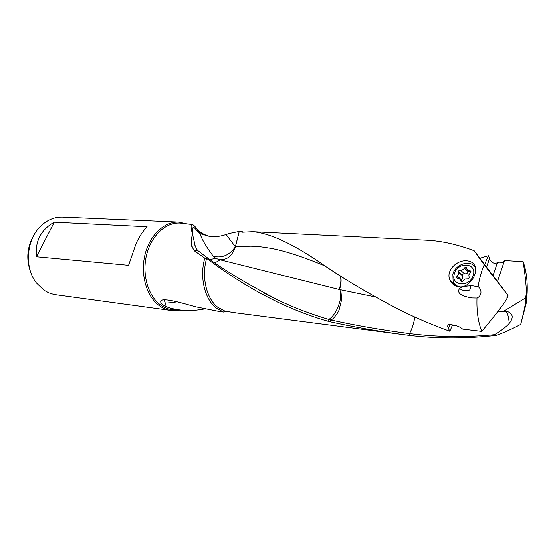 <?xml version="1.0" encoding="UTF-8"?>
<svg xmlns="http://www.w3.org/2000/svg" width="555" height="555" viewBox="0 0 555 555"><rect width="100%" height="100%" fill="white"/><g stroke="black" fill="none" stroke-linecap="round" stroke-linejoin="round"><path stroke-width="0.83" d="M498.071 311.244L505.778 311.383L506.438 311.924C507.728 313.617 508.671 317.425 509.275 323.35C513.458 318.036 513.146 314.227 508.331 311.91L505.778 311.383M504.53 311.306L498.14 311.161M466.845 260.801C471.167 261.121 473.949 263.084 475.205 266.691C477.945 274.392 468.802 288.052 459.214 286.873C455.149 286.394 452.138 284.278 450.188 280.518C445.089 271.249 456.682 259.629 466.845 260.801M466.082 290.647L469.627 290.099C471.063 287.767 470.994 286.325 469.433 285.763M474.9 265.852L473.554 265.38M163.642 299.783L162.754 299.88C159.937 300.949 160.034 302.642 163.024 304.938L164.995 306.041L165.411 303.536L164.162 299.776M162.754 299.88L163.919 299.776C168.782 299.825 175.88 301.233 189.491 305.118L196.47 306.977L218.843 311.417L223.54 312.076L225.122 311.23L236.52 312.964M194.41 250.867L197.857 250.582L196.636 249.209L195.145 245.712L192.599 234.474C191.322 237.45 191.024 241.383 191.711 246.274L194.41 250.867L204.809 258.11C199.321 276.938 204.67 299.374 216.353 308.185L223.54 312.076M229.291 233.44L239.24 231.393L235.341 246.732L226.114 234.508L229.291 233.44M239.24 231.393L235.424 246.732L250.839 246.163C259.31 246.552 261.245 246.746 270.861 248.321C289.183 251.63 312.167 260.566 324.71 265.845M213.349 256.334L215.652 258.241L219.19 259.56C222.409 259.303 230.263 261.058 235.424 246.732L235.341 246.732C229.687 255.099 222.354 258.297 213.349 256.334C201.514 240.35 200.924 235.389 200.154 234.487L198.565 231.331L202.152 234.224M243.041 232.039L241.321 231.227L241.814 232.205L252.553 231.678C270.438 233.038 294.976 244.734 326.167 266.788L328.151 268.065C347.68 281.225 371.08 294.927 398.344 309.184L400.002 310.009C415.515 317.786 432.123 324.869 449.841 331.266L452.533 324.918M340.548 276.001C341.54 279.873 341.193 284.396 339.507 289.564L219.19 259.56M340.319 275.856C341.304 279.602 340.936 284.146 339.216 289.502M330.489 319.916L330.981 320.027C355.54 325.459 381.59 329.968 409.146 333.562L409.403 335.4L405.171 334.859C378.898 331.411 353.965 327.075 330.378 321.851L330.489 319.916L328.269 319.285L328.019 321.255C276.217 306.52 234.543 279.2 206.647 258.352L204.809 258.11M328.269 319.285C310.772 314.081 294.448 307.872 279.29 300.671C244.81 282.96 217.768 266.331 198.156 250.798L197.857 250.582M330.378 321.851L328.019 321.255M375.416 296.967L340.832 289.849L341.637 299.714L339.32 308.892C339.202 310.46 337.738 313.027 334.922 316.586C334.103 317.821 332.792 318.965 330.981 320.027M340.832 289.849L340.298 299.61C338.092 308.975 334.283 315.601 328.893 319.472M215.069 262.779L220.196 259.754M340.742 289.828L339.507 289.564M215.652 258.241L210.38 259.49M198.565 231.331L196.567 228.598C194.972 226.28 193.549 224.928 192.301 224.525C190.622 224.4 190.719 227.716 192.599 234.474M202.186 234.245L208.999 236.236C213.814 237.2 219.516 236.624 226.114 234.508M196.567 228.598L197.587 229.714C200.41 232.573 204.219 234.751 208.999 236.236M36.422 256.75L54.3 222.166L147.075 226.745C143.218 230.693 139.624 236.097 136.294 242.958L128.58 265.297L36.422 256.75C34.951 241.21 40.91 229.68 54.3 222.166M186.896 223.873L178.759 222.076C164.398 221.341 149.649 235.14 144.959 254.766C140.193 274.35 146.458 296.28 159.021 305.5C162.712 308.226 166.667 309.877 170.871 310.46L179.196 310.134M170.871 310.46L53.96 294.49L48.84 292.894L44.018 290.258L36.373 282.925C23.893 267.316 26.467 238.504 41.514 225.351C47.917 219.607 54.959 216.852 62.646 217.102L178.759 222.076M31.115 273.275C25.731 259.574 26.904 246.455 34.625 233.919M177.177 301.837C166.118 303.62 166.243 302.586 165.411 303.536M486.534 267.205L489.545 258.373L489.774 259.435C492.035 263.042 494.581 264.111 497.412 262.64C500.714 263.306 503.087 262.598 504.523 260.517L497.62 281.121M493.048 275.571L497.412 262.64M507.214 294.358L484.189 264.77L474.15 250.68L508.033 295.357L507.214 294.358L506.881 298.847L508.033 295.357M506.881 298.847C503.524 304.508 495.157 315.358 481.782 331.397L462.717 329.129C459.561 326.624 456.488 325.417 453.497 325.501C450.098 323.565 448.107 323.877 447.538 326.451L448.495 328.615L450.022 324.217M448.495 328.615L449.841 331.266M489.545 258.373L488.351 255.689L484.598 264.645M479.832 258.262L488.351 255.689M164.995 306.041C168.873 308.094 175.005 309.544 183.4 310.377C189.879 310.869 197.032 310.377 204.864 308.906M241.321 231.227L239.302 231.386M474.15 250.68C457.195 244.415 441.572 240.932 427.281 240.232M454.982 284.382L455.364 284.736M455.086 284.673L454.496 285.325M484.189 264.77C481.393 271.312 479.367 278.61 478.119 286.671L472.583 285.832C463.418 285.887 458.798 287.504 458.735 290.688C458.236 293.977 462.69 296.405 472.09 297.966L477.002 298.049C476.523 310.994 478.119 322.115 481.782 331.397M477.002 298.049C479.229 297.057 480.547 295.288 480.956 292.728C481.046 290.126 480.103 288.107 478.119 286.671M527.132 293.276L526.105 303.793L520.708 324.404C523.844 312.104 525.592 303.689 525.946 299.152L526.265 294.795C526.626 288.94 525.592 277.902 523.164 261.676C526.32 270.84 527.645 281.371 527.132 293.276M525.946 299.152L525.176 298.181L526.265 294.795M503.968 311.119L525.176 298.181M509.275 323.35C506.583 326.555 501.671 330.329 494.54 334.686L496.191 335.387C466.519 338.744 437.59 338.751 409.403 335.4M520.708 324.404C511.96 329.059 503.787 332.723 496.191 335.387M494.54 334.686C465.416 337.489 437.076 337.114 409.535 333.569L409.146 333.562M414.793 317.044C413.905 323.246 412.157 328.754 409.535 333.569M504.523 260.517L523.164 261.676M460.726 280.643L460.553 279.602L456.675 277.722L456.647 276.945L458.721 274.066L458.395 271.02L460.296 269.917C461.927 270.334 463.293 269.73 464.396 268.1C465.277 267.066 466.054 266.976 466.72 267.843L466.942 269.237L470.917 271.187L470.931 271.929L468.836 274.829L469.19 277.916L467.254 279.026C465.603 278.589 464.223 279.193 463.12 280.837C462.253 281.857 461.476 281.947 460.803 281.094L460.726 280.643L461.864 281.683M468.843 271.02L468.281 271.742C467.352 273.573 465.992 274.17 464.202 273.546L462.218 274.558L462.634 275.946C463.224 277.451 462.752 278.693 461.198 279.664L457.278 276.078M473.276 275.162C477.272 262.654 457.487 261.419 454.385 273.74C450.195 286.047 470.023 287.788 473.276 275.162M475.455 267.725C471.216 259.109 455.44 263.757 452.859 274.163L453.123 281.628C454.448 284.542 456.772 286.304 460.109 286.914M462.377 287.039L467.171 285.915M468.968 290.32C465.361 291.132 462.294 290.584 459.769 288.669M457.937 286.685L457.625 286.186M457.473 276.251L457.729 275.689M458.777 273.865L459.533 272.824M195.145 245.712L191.711 246.274M225.122 311.23L217.817 307.338C206.404 298.708 201.229 276.73 206.647 258.352M174.145 309.843L173.188 309.787C168.588 309.412 164.28 307.741 160.256 304.771C147.755 295.586 141.685 273.553 146.742 254.176C151.709 234.758 166.715 221.598 180.923 223.145L181.874 223.263M462.405 275.551L458.492 271.943M464.202 273.546L460.296 269.917M468.281 271.742L464.396 268.1M470.966 271.777L469.71 270.59M279.262 300.692L263.889 292.998M199.405 232.753C197.649 231.754 194 226.863 193.646 227.439C193.119 228.771 192.606 224.775 192.391 233.842M200.154 234.487L200.938 233.926L202.2 234.21L196.976 229.09M183.4 310.377L174.159 309.843M192.301 224.525L181.894 223.263M486.555 267.226L489.552 258.443M447.538 326.444L448.065 324.939M450.188 280.518L454.746 284.618M427.281 240.225L252.553 231.657M472.61 285.839L472.173 285.804M454.857 284.618L453.345 284.514M405.171 334.859L236.52 312.971M462.558 281.434L460.553 279.602M461.399 281.642L460.803 281.094M462.634 275.953L458.68 272.297M462.308 275.384L458.416 271.784M470.529 272.609L468.309 270.521M457.258 278.256L456.675 277.722"/></g></svg>
